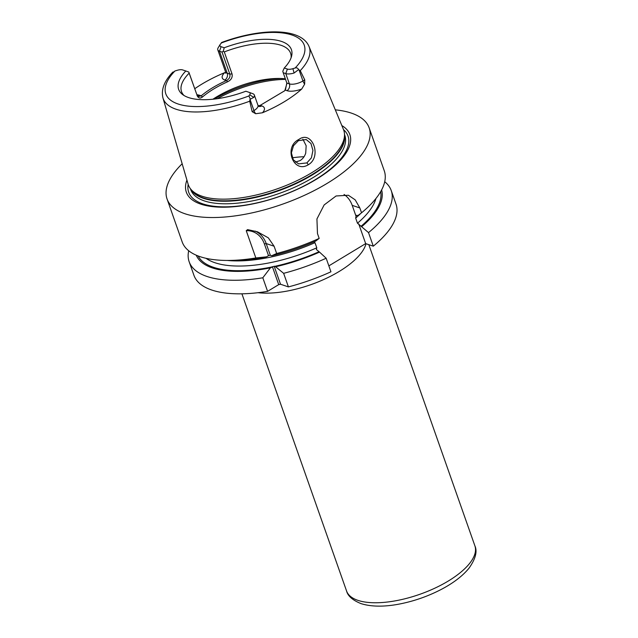 <?xml version="1.0" encoding="UTF-8"?>
<svg xmlns="http://www.w3.org/2000/svg" width="638" height="638" viewBox="0 0 638 638"><rect width="100%" height="100%" fill="white"/><g stroke="black" fill="none" stroke-linecap="round" stroke-linejoin="round"><path stroke-width="0.96" d="M286.821 83.004L285.377 90.133L286.98 90.668A5.104 4.147 108.6 0 0 289.389 83.873L285.776 73.601L283.208 72.732L286.821 83.004L289.389 83.873A10.2 4.115 -19.4 0 0 302.946 80.978L304.757 79.878L300.243 70.651A77.453 31.262 160.6 0 0 309.015 46.47L343.467 129.498A82.366 33.248 160.6 0 1 344.488 134.084A82.366 33.248 160.6 0 1 290.729 183.537A82.366 33.248 160.6 0 1 202.055 196.233A82.366 33.248 160.6 0 1 190.196 188.417A82.366 33.248 160.6 0 1 188.122 184.199L162.945 97.917A77.453 31.262 -19.4 0 0 176.048 109.226A77.453 31.262 160.6 0 0 249.721 101.203L252.154 111.69L253.964 110.597L250.008 99.361L253.764 97.391A10.2 4.115 -19.4 0 0 254.347 95.038A10.2 4.115 -19.4 0 0 252.752 93.666A10.2 4.115 -19.4 0 0 252.648 93.634L249.115 92.35M304.757 79.878L304.661 84.112L301.75 89.001A78.275 31.597 160.6 0 1 262.433 112.782L255.686 113.723L252.154 111.69M308.369 164.708C293.576 174.07 283.192 147.115 298.783 139.499C312.118 129.602 322.349 156.645 308.369 164.708L306.87 162.913L298.552 163.87L293.281 159.747L291.399 152.865L293.504 145.711L298.409 140.663L306.2 139.531L310.953 143.486L312.939 150.448L311.4 157.833L306.87 162.913M249.721 101.203L250.008 99.361M284.396 90.955L260.176 105.374L258.223 105.836M221.027 43.504L220.341 44.197A6.803 2.743 160.6 0 0 220.214 44.397A6.803 2.743 160.6 0 0 221.091 46.702L224.217 47.762A59.773 24.124 160.6 0 1 291.598 56.096A59.773 24.124 160.6 0 1 284.253 68.011L287.379 69.071A6.803 2.743 -19.4 0 0 292.914 68.681L295.147 67.995C296.845 67.572 297.986 68.13 298.56 69.662L300.243 70.651M250.232 98.882L248.9 95.963L249.721 94.807L253.764 97.391M249.721 94.807A6.803 2.743 160.6 0 0 249.043 92.319A6.803 2.743 160.6 0 0 248.972 92.295L245.845 91.242A59.773 24.124 160.6 0 1 182.548 94.496A59.773 24.124 160.6 0 1 185.81 70.985L182.683 69.933A6.803 2.743 -19.4 0 0 177.149 70.324L174.916 71.001L172.699 72.724M291.072 57.827A57.811 23.335 160.6 0 0 290.593 53.233A57.811 23.335 160.6 0 0 280.975 45.274A57.811 23.335 -19.4 0 0 224.281 51.917L232.033 73.92C232.726 77.318 231.275 79.925 227.662 81.752L226.418 80.587C229.329 78.96 230.454 76.799 229.8 74.112L222.048 52.101L223.292 51.223L224.217 47.762M222.048 52.101L219.48 51.239A10.2 4.115 -19.4 0 1 217.789 49.836A10.2 4.115 -19.4 0 1 218.172 47.77A10.2 4.115 -19.4 0 1 218.363 47.475M284.253 68.011L282.786 71.289L283.208 72.732M223.292 51.223L224.281 51.917M185.81 70.985L188.816 72.07L189.151 73.155A57.811 23.335 -19.4 0 0 181.535 91.641A57.811 23.335 -19.4 0 0 184.047 95.517M287.379 69.071L285.776 73.601A10.2 4.115 -19.4 0 0 294.078 73.019L298.56 69.662M284.851 90.572L286.94 83.387M189.151 73.155L196.671 94.145L188.816 72.07M227.662 81.752C217.55 86.25 209.152 91.33 202.453 96.992C200.069 98.794 198.219 98.188 196.903 95.166M285.346 78.817A57.811 23.335 -19.4 0 0 277.721 78.458A57.811 23.335 -19.4 0 0 212.917 99.225M194.765 88.714A78.96 31.868 160.6 0 1 224.696 72.652L225.637 72.222M202.453 96.992L201.217 95.828C207.916 90.173 216.314 85.093 226.418 80.587L224.823 80.045A5.104 4.147 108.6 0 0 227.232 73.25L219.48 51.239L221.091 46.702M196.671 94.145L198.681 96.474L201.217 95.828L199.622 95.285A15.304 6.181 -19.4 0 0 196.943 94.791M186.926 180.107A86.688 34.994 -19.4 0 0 200.763 204.128A86.688 34.994 -19.4 0 0 310.738 182.548A86.688 34.994 -19.4 0 0 341.832 125.558M335.309 109.84A107.12 43.24 -19.4 0 1 351.315 113.093A107.12 43.24 160.6 0 1 369.147 127.831A107.12 43.24 160.6 0 1 305.897 194.654A107.12 43.24 160.6 0 1 184.892 213.73A107.12 43.24 -19.4 0 1 167.06 198.992L182.173 241.906A107.12 43.24 160.6 0 0 200.005 256.643A107.12 43.24 160.6 0 0 229.018 260.44A107.12 43.24 160.6 0 0 255.838 257.959L246.244 230.701L247.576 229.608L257.497 231.817L268.327 237.846L274.093 246.22L276.661 253.509L271.724 255.734L270.329 255.288L268.518 255.671L266.524 256.843A98.276 39.668 160.6 0 1 235.047 260.384L229.018 260.44M182.157 163.767A107.12 43.24 -19.4 0 0 167.06 198.992M359.824 207.94L361.539 212.797L358.022 215.492L356.379 215.317L356.068 216.346L352.208 205.364L359.824 207.94L355.206 199.861L348.38 195.252L336.09 195.97L324.144 204.942L316.934 218.954L317.469 233.548L319.175 238.405A107.12 43.24 160.6 0 1 276.661 253.509M369.147 127.831L384.259 170.745A107.12 43.24 160.6 0 1 361.539 212.797M255.208 231.115A27.203 22.123 -71.4 0 1 266.198 243.556L270.329 255.288M246.244 230.701A25.847 21.014 -71.4 0 1 264.387 243.939L268.518 255.671M356.068 216.346L355.661 218.076L357.471 223.212L368.517 232.615L373.294 246.18L365.67 243.612L358.739 223.922M227.216 260.448A93.523 37.746 -19.4 0 0 314.981 242.671L313.713 241.961M196.273 255.216A98.276 39.668 -19.4 0 0 270.4 267.848L274.18 266.229L275.6 266.74A98.276 39.668 -19.4 0 0 319.542 252.114L316.384 249.538L316.791 247.807L314.981 242.671M365.67 243.612L328.849 265.879M384.714 181.718A107.12 43.24 160.6 0 1 391.238 190.563L396.015 204.128A107.12 43.24 160.6 0 1 373.294 246.18M270.4 267.848L262.816 277.785L267.593 291.351A107.12 43.24 160.6 0 1 193.936 275.297L189.159 261.732A107.12 43.24 160.6 0 1 188.696 250.75M267.593 291.351L278.718 284.628L280.521 284.237L288.416 286.901A107.12 43.24 160.6 0 0 330.939 271.796L326.162 258.231L319.542 252.114M352.208 205.364A27.267 22.171 108.6 0 0 344.057 194.47M319.175 238.405L315.666 241.108A98.276 39.668 160.6 0 1 271.724 255.734M391.238 190.563A107.12 43.24 160.6 0 1 368.517 232.615M262.816 277.785A107.12 43.24 160.6 0 1 189.159 261.732M326.162 258.231A107.12 43.24 160.6 0 1 283.639 273.335L288.416 286.901M361.898 226.498A98.276 39.668 -19.4 0 0 381.612 189.941M283.639 273.335L275.6 266.74M272.37 266.62L278.718 284.628M266.524 256.843L255.838 257.959M274.18 266.229L280.521 284.237M295.386 162.1L300.051 160.609C302.779 158.918 304.677 156.414 305.73 153.104L306.16 145.751L302.859 139.14M304.031 156.741A57.811 23.335 -19.4 0 0 292.276 157.825M255.686 113.723A5.104 2.137 58.8 0 1 253.964 110.597A10.2 4.115 -19.4 0 0 257.959 105.31L254.347 95.038M262.433 112.782A15.304 6.181 -19.4 0 0 261.779 105.908A5.104 4.147 -71.4 0 1 258.717 106.379M261.779 105.908L260.176 105.374M295.147 67.995A73.378 29.619 -19.4 0 0 292.029 35.034A73.378 29.619 -19.4 0 0 221.163 43.041M174.916 71.001A73.378 29.619 -19.4 0 0 178.034 103.97A73.378 29.619 -19.4 0 0 248.9 95.963M298.983 69.741L302.946 80.978A5.104 2.137 -121.2 0 0 304.661 84.112M286.98 90.668A15.304 6.181 -19.4 0 0 301.75 89.001M294.078 73.019L292.914 68.681M199.622 95.285A5.104 4.147 -71.4 0 1 197.74 95.891M226.043 72.588L225.605 73.203L225.533 71.847A10.2 4.115 -19.4 0 0 227.232 73.25L229.8 74.112L232.033 73.92M224.696 72.652A15.304 6.181 -19.4 0 0 224.823 80.045M190.196 188.417L191.448 190.156A81.76 33.001 -19.4 0 0 203.219 197.916A81.76 33.001 -19.4 0 0 291.239 185.307A81.76 33.001 -19.4 0 0 344.6 136.221L344.488 134.084M190.906 189.398A81.688 32.969 -19.4 0 0 203.434 198.338A81.688 32.969 -19.4 0 0 292.922 185.06A81.688 32.969 -19.4 0 0 344.552 135.288M190.411 188.712L190.738 189.661A81.688 32.969 -19.4 0 0 204.335 200.898A81.688 32.969 -19.4 0 0 296.606 186.344A81.688 32.969 -19.4 0 0 344.839 135.392L344.504 134.443M188.17 184.358A84.471 34.101 -19.4 0 0 202.748 203.841A84.471 34.101 -19.4 0 0 306.36 184.741A84.471 34.101 -19.4 0 0 343.523 129.65M264.387 243.939L266.198 243.556L274.093 246.22M355.661 218.076A93.523 37.746 -19.4 0 0 360.925 213.267M380.647 191.679A96.92 39.125 160.6 0 1 361.124 226.235M357.471 223.212A93.523 37.746 -19.4 0 0 375.934 198.506M271.852 266.971A96.92 39.125 160.6 0 1 198.107 255.958M206.058 258.326A93.523 37.746 -19.4 0 0 316.791 247.807M318.769 251.851A96.92 39.125 160.6 0 1 274.571 266.389M366.005 243.724A68.011 27.45 160.6 0 1 339.209 271.445A68.011 27.45 160.6 0 1 258.023 292.698M474.879 545.809C477.519 551.447 475.565 558.912 469.01 568.187C462.646 575.97 453.363 583.068 441.169 589.464C428.234 596.171 414.628 600.972 400.345 603.859C388.175 606.315 373.334 607.512 360.996 603.604C352.639 600.222 347.83 596.02 346.57 590.995A68.011 27.45 -19.4 0 0 357.894 600.35A68.011 27.45 -19.4 0 0 434.717 588.236A68.011 27.45 -19.4 0 0 474.879 545.809L368.828 244.673M298.783 139.499L298.409 140.663M285.553 79.399A68.011 27.45 -19.4 0 0 217.263 98.699M280.672 78.49A66.998 27.043 -19.4 0 0 214.288 99.081M258.597 106.339L257.959 105.31M309.015 46.47C300.984 27.275 260.089 28.12 221.561 42.515M162.945 97.917C160.967 89.575 164.293 80.938 172.906 72.022M284.077 91.218L284.715 90.684M249.043 92.319L252.752 93.666M225.533 71.847L217.789 49.836M220.214 44.397L218.172 47.77M241.914 293.815L346.57 590.995"/></g></svg>
